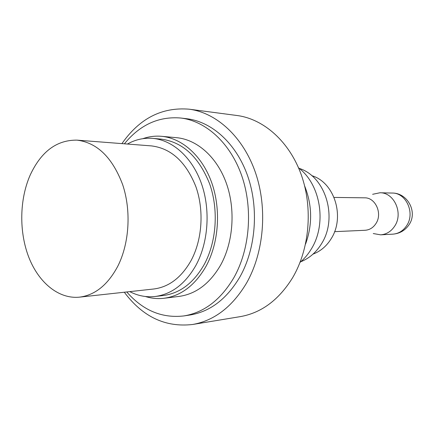 <?xml version="1.0" encoding="UTF-8"?>
<svg xmlns="http://www.w3.org/2000/svg" width="434" height="434" viewBox="0 0 434 434"><rect width="100%" height="100%" fill="white"/><g stroke="black" fill="none" stroke-linecap="round" stroke-linejoin="round"><path stroke-width="0.65" d="M189.153 109.189L237.04 115.509C263.78 118.981 289.483 141.658 301.332 174.956C313.131 208.244 309.518 249.187 292.549 277.825C278.791 299.981 261.36 312.919 240.262 316.636L192.598 324.486C214.293 320.666 232.25 306.903 246.474 283.185C264.013 252.512 267.74 208.45 255.496 172.705C243.208 136.938 216.626 112.748 189.153 109.189C161.931 106.948 139.526 118.422 121.932 143.616M124.314 292.228C142.705 316.847 165.468 327.599 192.598 324.486M180.625 118.01L186.788 118.742C211.976 121.672 236.378 143.589 247.727 176.128C259.038 208.656 255.805 248.877 239.877 276.979C226.76 299.026 210.11 311.704 189.929 315.013L183.794 315.941C204.04 312.621 220.743 299.845 233.91 277.614C249.897 249.268 253.141 208.683 241.781 175.868C230.383 143.041 205.895 120.95 180.625 118.01C158.643 116.236 139.9 124.835 124.395 143.806M126.771 291.957C142.873 310.424 161.882 318.42 183.794 315.941M161.562 136.314L176.546 137.681C197.058 139.52 216.973 157.027 226.347 183.251C235.7 209.47 233.356 242.091 220.646 265.06C209.844 283.586 195.994 294.035 179.09 296.411L164.155 298.256C181.179 295.863 195.132 285.219 206.02 266.319C218.834 242.883 221.188 209.557 211.754 182.785C202.293 156.012 182.215 138.164 161.562 136.314C155.182 135.761 148.954 136.547 142.878 138.668M145.406 296.503C151.547 298.435 157.797 299.015 164.155 298.256M152.687 138.375L161.074 139.108C182.665 141.967 198.853 156.886 209.644 183.87C218.785 209.709 216.544 241.895 204.181 264.556C193.64 282.903 180.105 293.216 163.575 295.483L155.22 296.482C171.81 294.209 185.394 283.793 195.984 265.239C208.396 242.324 210.642 209.758 201.457 183.625C192.24 157.482 172.732 140.095 152.687 138.375C143.833 137.676 135.403 139.564 127.401 144.039M129.766 291.632C137.909 295.847 146.394 297.464 155.22 296.482M77.024 140.139L151.471 145.905C171.17 148.347 185.964 161.909 195.853 186.587C204.24 210.208 202.293 239.698 191.096 260.519C181.439 277.543 169 287.031 153.766 288.995L79.541 297.144C95.144 295.125 107.914 284.78 117.853 266.096C129.37 243.241 131.356 210.702 122.676 184.7C112.428 157.542 97.216 142.688 77.024 140.139C56.735 139.878 41.105 151.564 30.136 175.19C19.449 199.591 18.971 232.027 28.866 257.427C38.783 282.762 58.791 299.308 79.541 297.144M334.05 197.421L364.571 197.828C375.432 197.405 382.701 213.49 375.996 223.472C373.262 227.682 369.627 229.949 365.092 230.275L334.598 231.658M373.256 233.541L380.613 234.837C386.477 234.371 391.18 231.447 394.734 226.054C403.528 213.165 394.105 192.349 379.94 192.767L372.627 194.302M406.707 225.577C403.208 230.845 398.564 233.709 392.786 234.165C399.638 233.617 405.031 230.514 408.953 224.861C417.991 212.204 407.635 192.767 392.124 193.049C406.094 192.647 415.376 212.98 406.707 225.577M313.017 254.129C320.531 251.27 326.58 246.143 331.164 238.733C345.193 217.092 334.636 182.34 311.758 175.656M299.281 168.419C325.891 176.703 338.032 218.096 321.507 243.745C316.229 252.328 309.317 258.333 300.773 261.756M298.538 167.822C320.84 184.586 327.008 223.982 311.281 249.051C308.162 254.243 304.418 258.68 300.057 262.38M305.569 244.06C312.594 224.573 312.285 205.206 304.641 185.953M380.613 234.837L392.786 234.165M379.94 192.767L392.124 193.049"/></g></svg>
